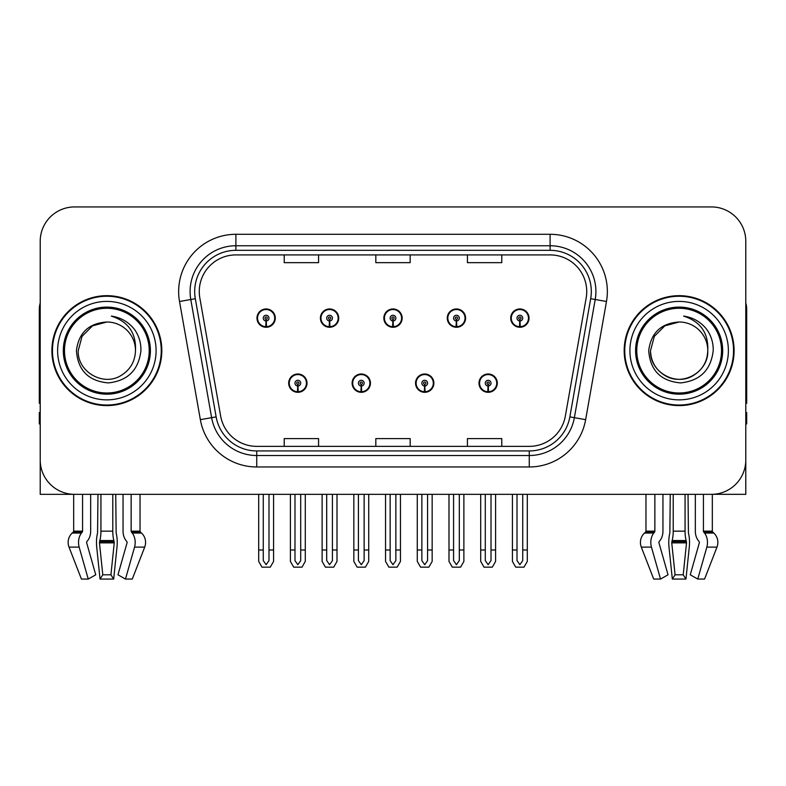 <?xml version="1.0" encoding="UTF-8"?>
<svg xmlns="http://www.w3.org/2000/svg" width="786" height="786" viewBox="0 0 786 786"><rect width="100%" height="100%" fill="white"/><g stroke="black" fill="none" stroke-linecap="round" stroke-linejoin="round"><path stroke-width="1.18" d="M685.068 494.335L685.068 531.159A12.596 3.262 90 0 0 686.158 540.532L686.532 542.851L683.211 574.802L685.962 579.066L689.283 547.125A12.596 3.262 90 0 0 688.428 533.046L688.035 494.335L695.335 494.335L695.335 531.159A12.596 8.901 -90 0 0 698.292 540.532L699.118 541.574A1.15 0.806 90 0 1 699.324 542.851L690.255 574.802L697.762 579.066L704.58 579.066L716.979 547.125A12.596 12.163 90 0 0 713.806 533.046L712.696 532.014A1.15 1.11 -90 0 1 712.322 531.159L712.322 494.325L745.786 494.335L745.786 241.282A34.348 34.348 0 0 0 711.428 206.934L74.572 206.934A34.348 34.348 0 0 0 40.214 241.282L40.214 494.335L73.678 494.335L73.678 531.159L82.569 531.159A1.15 0.806 -90 0 1 82.294 532.014L81.479 533.046A12.596 8.901 90 0 0 79.16 547.125L88.238 579.066L95.745 574.802L86.676 542.851A1.15 0.806 -90 0 1 86.882 541.574L87.708 540.532A12.596 8.901 90 0 0 90.665 531.159L90.665 494.335L97.965 494.335L97.572 533.046A12.596 3.262 -90 0 0 96.717 547.125L100.038 579.066L102.789 574.802L99.468 542.851L99.842 540.532A12.596 3.262 -90 0 0 100.932 531.159L100.932 494.335M288.688 383.155A9.157 9.157 0 0 0 297.845 392.312A9.157 9.157 0 0 0 307.012 383.155A9.157 9.157 0 0 0 297.845 373.989A9.157 9.157 0 0 0 288.688 383.155M352.118 383.155A9.157 9.157 0 0 0 361.285 392.312A9.157 9.157 0 0 0 370.442 383.155A9.157 9.157 0 0 0 361.285 373.989A9.157 9.157 0 0 0 352.118 383.155M415.558 383.155A9.157 9.157 0 0 0 424.715 392.312A9.157 9.157 0 0 0 433.882 383.155A9.157 9.157 0 0 0 424.715 373.989A9.157 9.157 0 0 0 415.558 383.155M447.273 318.114A9.157 9.157 0 0 0 456.43 327.271A9.157 9.157 0 0 0 465.597 318.114A9.157 9.157 0 0 0 456.43 308.957A9.157 9.157 0 0 0 447.273 318.114M383.843 318.114A9.157 9.157 0 0 0 393 327.271A9.157 9.157 0 0 0 402.157 318.114A9.157 9.157 0 0 0 393 308.957A9.157 9.157 0 0 0 383.843 318.114M320.403 318.114A9.157 9.157 0 0 0 329.57 327.271A9.157 9.157 0 0 0 338.727 318.114A9.157 9.157 0 0 0 329.57 308.957A9.157 9.157 0 0 0 320.403 318.114M256.973 318.114A9.157 9.157 0 0 0 266.13 327.271A9.157 9.157 0 0 0 275.287 318.114A9.157 9.157 0 0 0 266.13 308.957A9.157 9.157 0 0 0 256.973 318.114M478.988 383.155A9.157 9.157 0 0 0 488.155 392.312A9.157 9.157 0 0 0 497.312 383.155A9.157 9.157 0 0 0 488.155 373.989A9.157 9.157 0 0 0 478.988 383.155M510.713 318.114A9.157 9.157 0 0 0 519.87 327.271A9.157 9.157 0 0 0 529.027 318.114A9.157 9.157 0 0 0 519.87 308.957A9.157 9.157 0 0 0 510.713 318.114M51.896 350.635A54.961 54.961 0 0 0 106.857 405.596A54.961 54.961 0 0 0 161.818 350.635A54.961 54.961 0 0 0 106.857 295.674A54.961 54.961 0 0 0 51.896 350.635M624.182 350.635A54.961 54.961 0 0 0 679.143 405.596A54.961 54.961 0 0 0 734.104 350.635A54.961 54.961 0 0 0 679.143 295.674A54.961 54.961 0 0 0 624.182 350.635M199.261 291.547A36.637 36.637 0 0 1 235.898 254.91L550.102 254.91A36.637 36.637 0 0 1 586.179 297.914L565.35 416.079A36.637 36.637 0 0 1 529.263 446.36L256.737 446.36A36.637 36.637 0 0 1 220.65 416.079L199.821 297.914A36.637 36.637 0 0 1 199.261 291.547M194.682 291.547A41.226 41.226 0 0 0 195.311 298.709L216.14 416.875A41.226 41.226 0 0 0 256.737 450.938L529.263 450.938A41.226 41.226 0 0 0 569.86 416.875L590.689 298.709A41.226 41.226 0 0 0 550.102 250.331L235.898 250.331A41.226 41.226 0 0 0 194.682 291.547M179.522 301.49A57.25 57.25 0 0 1 235.898 234.297L550.102 234.297A57.25 57.25 0 0 1 606.478 301.49L585.649 419.655A57.25 57.25 0 0 1 529.263 466.972L256.737 466.972A57.25 57.25 0 0 1 200.351 419.655L179.522 301.49L190.792 299.505A45.804 45.804 0 0 1 235.898 245.753L550.102 245.753A45.804 45.804 0 0 1 595.208 299.505L574.37 417.671A45.804 45.804 0 0 1 529.263 455.516L256.737 455.516A45.804 45.804 0 0 1 211.631 417.671L190.792 299.505A45.804 45.804 0 0 1 190.104 291.547M711.428 206.934L74.572 206.934M40.214 241.282L40.214 459.987A34.348 34.348 0 0 0 74.572 494.335L711.428 494.335A34.348 34.348 0 0 0 745.786 459.987L745.786 241.282M375.826 254.91L375.826 262.662L410.174 262.662L410.174 254.91M284.218 254.91L284.218 262.662L318.576 262.662L318.576 254.91M467.424 254.91L467.424 262.662L501.782 262.662L501.782 254.91M410.174 446.36L410.174 438.608L375.826 438.608L375.826 446.36M318.576 446.36L318.576 438.608L284.218 438.608L284.218 446.36M501.782 446.36L501.782 438.608L467.424 438.608L467.424 446.36M491.014 494.335L491.014 560.615L488.155 564.702L485.286 560.615L485.286 549.984L480.708 549.984L480.708 561.43L484.019 567.158L492.291 567.158L495.593 561.43L495.593 494.335M488.027 386.014L487.782 391.733A8.587 8.587 0 0 1 479.568 383.155A8.587 8.587 0 0 1 488.155 374.568A8.587 8.587 0 0 1 496.742 383.155A8.587 8.587 0 0 1 488.528 391.733L488.273 386.014A2.859 2.859 0 0 0 491.014 383.155A2.859 2.859 0 0 0 488.155 380.286A2.859 2.859 0 0 0 485.286 383.155A2.859 2.859 0 0 0 488.027 386.014L488.106 384.295A1.15 1.15 0 0 1 487.006 383.155A1.15 1.15 0 0 1 488.155 382.006A1.15 1.15 0 0 1 489.295 383.155A1.15 1.15 0 0 1 488.204 384.295L488.273 386.014M497.017 385.445L496.428 385.445M496.428 380.866L497.017 380.866M479.873 385.445L479.283 385.445M479.283 380.866L479.873 380.866M480.708 494.335L480.708 549.984M485.286 494.335L485.286 549.984M491.014 549.984L495.593 549.984M522.729 494.335L522.729 560.615L519.87 564.702L517.011 560.615L517.011 549.984L512.423 549.984L512.423 561.43L515.734 567.158L524.007 567.158L527.308 561.43L527.308 494.335M519.743 320.973L519.497 326.691A8.587 8.587 0 0 1 511.283 318.114A8.587 8.587 0 0 1 519.87 309.527A8.587 8.587 0 0 1 528.457 318.114A8.587 8.587 0 0 1 520.244 326.691L519.998 320.973A2.859 2.859 0 0 0 522.729 318.114A2.859 2.859 0 0 0 519.87 315.255A2.859 2.859 0 0 0 517.011 318.114A2.859 2.859 0 0 0 519.743 320.973L519.821 319.263A1.15 1.15 0 0 1 518.721 318.114A1.15 1.15 0 0 1 519.87 316.974A1.15 1.15 0 0 1 521.01 318.114A1.15 1.15 0 0 1 519.919 319.263L519.998 320.973M528.742 320.403L528.143 320.403M528.143 315.825L528.742 315.825M511.588 320.403L510.998 320.403M510.998 315.825L511.588 315.825M512.423 494.335L512.423 549.984M517.011 494.335L517.011 549.984M522.729 549.984L527.308 549.984M427.584 494.335L427.584 560.615L424.715 564.702L421.856 560.615L421.856 549.984L417.278 549.984L417.278 561.43L420.579 567.158L428.851 567.158L432.162 561.43L432.162 494.335M424.597 386.014L424.342 391.733A8.587 8.587 0 0 1 416.128 383.155A8.587 8.587 0 0 1 424.715 374.568A8.587 8.587 0 0 1 433.302 383.155A8.587 8.587 0 0 1 425.088 391.733L424.843 386.014A2.859 2.859 0 0 0 427.584 383.155A2.859 2.859 0 0 0 424.715 380.286A2.859 2.859 0 0 0 421.856 383.155A2.859 2.859 0 0 0 424.597 386.014L424.666 384.295A1.15 1.15 0 0 1 423.575 383.155A1.15 1.15 0 0 1 424.715 382.006A1.15 1.15 0 0 1 425.865 383.155A1.15 1.15 0 0 1 424.764 384.295L424.843 386.014M433.587 385.445L432.998 385.445M432.998 380.866L433.587 380.866M416.442 385.445L415.843 385.445M415.843 380.866L416.442 380.866M417.278 494.335L417.278 549.984M421.856 494.335L421.856 549.984M427.584 549.984L432.162 549.984M364.144 494.335L364.144 560.615L361.285 564.702L358.416 560.615L358.416 549.984L353.838 549.984L353.838 561.43L357.149 567.158L365.421 567.158L368.722 561.43L368.722 494.335M361.157 386.014L360.912 391.733A8.587 8.587 0 0 1 352.698 383.155A8.587 8.587 0 0 1 361.285 374.568A8.587 8.587 0 0 1 369.872 383.155A8.587 8.587 0 0 1 361.658 391.733L361.403 386.014A2.859 2.859 0 0 0 364.144 383.155A2.859 2.859 0 0 0 361.285 380.286A2.859 2.859 0 0 0 358.416 383.155A2.859 2.859 0 0 0 361.157 386.014L361.236 384.295A1.15 1.15 0 0 1 360.135 383.155A1.15 1.15 0 0 1 361.285 382.006A1.15 1.15 0 0 1 362.425 383.155A1.15 1.15 0 0 1 361.334 384.295L361.403 386.014M370.157 385.445L369.558 385.445M369.558 380.866L370.157 380.866M353.002 385.445L352.413 385.445M352.413 380.866L353.002 380.866M353.838 494.335L353.838 549.984M358.416 494.335L358.416 549.984M364.144 549.984L368.722 549.984M300.714 494.335L300.714 560.615L297.845 564.702L294.986 560.615L294.986 549.984L290.407 549.984L290.407 561.43L293.709 567.158L301.981 567.158L305.292 561.43L305.292 494.335M297.727 386.014L297.472 391.733A8.587 8.587 0 0 1 289.258 383.155A8.587 8.587 0 0 1 297.845 374.568A8.587 8.587 0 0 1 306.432 383.155A8.587 8.587 0 0 1 298.218 391.733L297.973 386.014A2.859 2.859 0 0 0 300.714 383.155A2.859 2.859 0 0 0 297.845 380.286A2.859 2.859 0 0 0 294.986 383.155A2.859 2.859 0 0 0 297.727 386.014L297.796 384.295A1.15 1.15 0 0 1 296.705 383.155A1.15 1.15 0 0 1 297.845 382.006A1.15 1.15 0 0 1 298.994 383.155A1.15 1.15 0 0 1 297.894 384.295L297.973 386.014M306.717 385.445L306.127 385.445M306.127 380.866L306.717 380.866M289.572 385.445L288.983 385.445M288.983 380.866L289.572 380.866M290.407 494.335L290.407 549.984M294.986 494.335L294.986 549.984M300.714 549.984L305.292 549.984M459.299 494.335L459.299 560.615L456.43 564.702L453.571 560.615L453.571 549.984L448.993 549.984L448.993 561.43L452.294 567.158L460.576 567.158L463.878 561.43L463.878 494.335M456.312 320.973L456.057 326.691A8.587 8.587 0 0 1 447.843 318.114A8.587 8.587 0 0 1 456.43 309.527A8.587 8.587 0 0 1 465.027 318.114A8.587 8.587 0 0 1 456.813 326.691L456.558 320.973A2.859 2.859 0 0 0 459.299 318.114A2.859 2.859 0 0 0 456.43 315.255A2.859 2.859 0 0 0 453.571 318.114A2.859 2.859 0 0 0 456.312 320.973L456.381 319.263A1.15 1.15 0 0 1 455.291 318.114A1.15 1.15 0 0 1 456.43 316.974A1.15 1.15 0 0 1 457.58 318.114A1.15 1.15 0 0 1 456.489 319.263L456.558 320.973M465.302 320.403L464.713 320.403M464.713 315.825L465.302 315.825M448.158 320.403L447.568 320.403M447.568 315.825L448.158 315.825M448.993 494.335L448.993 549.984M453.571 494.335L453.571 549.984M459.299 549.984L463.878 549.984M395.859 494.335L395.859 560.615L393 564.702L390.141 560.615L390.141 549.984L385.553 549.984L385.553 561.43L388.864 567.158L397.136 567.158L400.447 561.43L400.447 494.335M392.872 320.973L392.627 326.691A8.587 8.587 0 0 1 384.413 318.114A8.587 8.587 0 0 1 393 309.527A8.587 8.587 0 0 1 401.587 318.114A8.587 8.587 0 0 1 393.373 326.691L393.128 320.973A2.859 2.859 0 0 0 395.859 318.114A2.859 2.859 0 0 0 393 315.255A2.859 2.859 0 0 0 390.141 318.114A2.859 2.859 0 0 0 392.872 320.973L392.951 319.263A1.15 1.15 0 0 1 391.85 318.114A1.15 1.15 0 0 1 393 316.974A1.15 1.15 0 0 1 394.15 318.114A1.15 1.15 0 0 1 393.049 319.263L393.128 320.973M401.872 320.403L401.273 320.403M401.273 315.825L401.872 315.825M384.727 320.403L384.128 320.403M384.128 315.825L384.727 315.825M385.553 494.335L385.553 549.984M390.141 494.335L390.141 549.984M395.859 549.984L400.447 549.984M332.429 494.335L332.429 560.615L329.57 564.702L326.701 560.615L326.701 549.984L322.122 549.984L322.122 561.43L325.424 567.158L333.706 567.158L337.007 561.43L337.007 494.335M329.442 320.973L329.187 326.691A8.587 8.587 0 0 1 320.973 318.114A8.587 8.587 0 0 1 329.57 309.527A8.587 8.587 0 0 1 338.157 318.114A8.587 8.587 0 0 1 329.943 326.691L329.688 320.973A2.859 2.859 0 0 0 332.429 318.114A2.859 2.859 0 0 0 329.57 315.255A2.859 2.859 0 0 0 326.701 318.114A2.859 2.859 0 0 0 329.442 320.973L329.511 319.263A1.15 1.15 0 0 1 328.42 318.114A1.15 1.15 0 0 1 329.57 316.974A1.15 1.15 0 0 1 330.71 318.114A1.15 1.15 0 0 1 329.619 319.263L329.688 320.973M338.432 320.403L337.842 320.403M337.842 315.825L338.432 315.825M321.287 320.403L320.698 320.403M320.698 315.825L321.287 315.825M322.122 494.335L322.122 549.984M326.701 494.335L326.701 549.984M332.429 549.984L337.007 549.984M268.989 494.335L268.989 560.615L266.13 564.702L263.271 560.615L263.271 549.984L258.692 549.984L258.692 561.43L261.993 567.158L270.266 567.158L273.577 561.43L273.577 494.335M266.002 320.973L265.756 326.691A8.587 8.587 0 0 1 257.543 318.114A8.587 8.587 0 0 1 266.13 309.527A8.587 8.587 0 0 1 274.717 318.114A8.587 8.587 0 0 1 266.503 326.691L266.257 320.973A2.859 2.859 0 0 0 268.989 318.114A2.859 2.859 0 0 0 266.13 315.255A2.859 2.859 0 0 0 263.271 318.114A2.859 2.859 0 0 0 266.002 320.973L266.081 319.263A1.15 1.15 0 0 1 264.99 318.114A1.15 1.15 0 0 1 266.13 316.974A1.15 1.15 0 0 1 267.279 318.114A1.15 1.15 0 0 1 266.179 319.263L266.257 320.973M275.002 320.403L274.412 320.403M274.412 315.825L275.002 315.825M257.857 320.403L257.258 320.403M257.258 315.825L257.857 315.825M258.692 494.335L258.692 549.984M263.271 494.335L263.271 549.984M268.989 549.984L273.577 549.984M112.781 494.335L112.781 531.159A12.596 3.262 90 0 0 113.872 540.532L114.245 542.851L110.924 574.802L113.675 579.066L100.038 579.066M110.924 574.802L102.789 574.802M82.569 494.335L82.569 531.159M123.048 494.335L123.048 531.159A12.596 8.901 -90 0 0 126.006 540.532L126.831 541.574A1.15 0.806 90 0 1 127.037 542.851L117.969 574.802L125.475 579.066L134.553 547.125A12.596 8.901 -90 0 0 132.235 533.046L131.419 532.014A1.15 0.806 90 0 1 131.144 531.159L131.144 494.335M140.036 494.335L140.036 531.159A1.15 1.11 -90 0 0 140.409 532.014L141.519 533.046A12.596 12.163 90 0 1 144.693 547.125L132.294 579.066L125.475 579.066M113.675 579.066L116.996 547.125A12.596 3.262 90 0 0 116.141 533.046L115.748 494.335M73.678 531.159A1.15 1.11 90 0 1 73.304 532.014L72.194 533.046A12.596 12.163 -90 0 0 69.021 547.125L81.42 579.066L88.238 579.066M40.214 423.919L39.3 423.919L39.3 412.463L40.214 412.463M40.214 403.247A22.902 22.902 0 0 0 39.3 403.306L39.3 309.409A22.902 22.902 0 0 1 40.214 303.003M670.252 494.335L669.859 533.046A12.596 3.262 -90 0 0 669.004 547.125L672.325 579.066L675.076 574.802L671.755 542.851L672.128 540.532A12.596 3.262 -90 0 0 673.219 531.159L673.219 494.335M685.962 579.066L672.325 579.066M683.211 574.802L675.076 574.802M654.856 494.335L654.856 531.159A1.15 0.806 -90 0 1 654.581 532.014L653.765 533.046A12.596 8.901 90 0 0 651.447 547.125L660.525 579.066L653.706 579.066L641.307 547.125A12.596 12.163 -90 0 1 644.481 533.046L645.591 532.014A1.15 1.11 90 0 0 645.964 531.159L645.964 494.335M697.762 579.066L706.84 547.125A12.596 8.901 -90 0 0 704.521 533.046L703.706 532.014A1.15 0.806 90 0 1 703.431 531.159L703.431 494.335M660.525 579.066L668.031 574.802L658.963 542.851A1.15 0.806 -90 0 1 659.169 541.574L659.994 540.532A12.596 8.901 90 0 0 662.952 531.159L662.952 494.335M745.786 412.463L746.7 412.463L746.7 423.919L745.786 423.919M745.786 303.003A22.902 22.902 0 0 1 746.7 309.409L746.7 403.306A22.902 22.902 0 0 0 745.786 403.247M149.222 350.635A42.365 42.365 0 0 1 106.857 393A42.365 42.365 0 0 1 64.491 350.635A42.365 42.365 0 0 1 106.857 308.269A42.365 42.365 0 0 1 149.222 350.635M76.419 350.635C77.893 370.383 88.513 381.141 108.281 382.91C127.725 380.856 138.611 370.098 140.93 350.635C141.107 342.981 139.014 335.986 134.652 329.658C128.678 321.985 120.887 317.465 111.298 316.09C128.206 321.513 136.273 333.018 135.487 350.635C135.094 361.432 130.329 369.695 121.172 375.423C103.33 386.85 77.254 371.798 78.227 350.635L82.068 336.32L92.542 325.846L106.857 322.005C88.857 323.184 78.708 332.733 76.419 350.635M52.465 350.635A54.391 54.391 0 0 1 106.857 296.243A54.391 54.391 0 0 1 161.248 350.635A54.391 54.391 0 0 1 106.857 405.026A54.391 54.391 0 0 1 52.465 350.635M135.487 350.635C135.094 361.432 130.329 369.695 121.172 375.423C103.33 386.85 77.254 371.798 78.227 350.635L82.068 336.32L92.542 325.846L106.857 322.005L92.542 325.846L82.068 336.32L78.227 350.635L82.068 336.32L92.542 325.846L106.857 322.005A28.63 28.63 0 0 1 135.487 350.635M721.509 350.635A42.365 42.365 0 0 1 679.143 393A42.365 42.365 0 0 1 636.778 350.635A42.365 42.365 0 0 1 679.143 308.269A42.365 42.365 0 0 1 721.509 350.635M648.705 350.635C650.179 370.383 660.8 381.141 680.568 382.91C700.012 380.856 710.898 370.098 713.216 350.635C713.393 342.981 711.301 335.986 706.938 329.658C700.965 321.985 693.173 317.465 683.584 316.09C700.493 321.513 708.559 333.018 707.773 350.635C707.38 361.432 702.615 369.695 693.458 375.423C675.616 386.85 649.541 371.798 650.513 350.635L654.355 336.32L664.828 325.846L679.143 322.005C661.144 323.184 650.995 332.733 648.705 350.635M624.752 350.635A54.391 54.391 0 0 1 679.143 296.243A54.391 54.391 0 0 1 733.535 350.635A54.391 54.391 0 0 1 679.143 405.026A54.391 54.391 0 0 1 624.752 350.635M707.773 350.635C708.746 371.798 682.67 386.85 664.828 375.423C655.671 369.695 650.906 361.432 650.513 350.635L654.355 336.32L664.828 325.846L679.143 322.005L664.828 325.846L654.355 336.32L650.513 350.635L654.355 336.32L664.828 325.846L679.143 322.005A28.63 28.63 0 0 1 707.773 350.635C707.38 361.432 702.615 369.695 693.458 375.423C675.616 386.85 649.541 371.798 650.513 350.635M550.102 234.297L550.102 250.331M190.792 299.505L195.311 298.709M256.737 466.972L256.737 450.938M529.263 450.938L529.263 466.972M569.86 416.875L585.649 419.655M200.351 419.655L216.14 416.875M590.689 298.709L606.478 301.49M235.898 234.297L235.898 250.331M487.782 391.733A8.587 8.587 0 0 1 479.568 383.155M519.497 326.691A8.587 8.587 0 0 1 511.283 318.114M424.342 391.733A8.587 8.587 0 0 1 416.128 383.155M360.912 391.733A8.587 8.587 0 0 1 352.698 383.155M297.472 391.733A8.587 8.587 0 0 1 289.258 383.155M456.057 326.691A8.587 8.587 0 0 1 447.843 318.114M392.627 326.691A8.587 8.587 0 0 1 384.413 318.114M329.187 326.691A8.587 8.587 0 0 1 320.973 318.114M265.756 326.691A8.587 8.587 0 0 1 257.543 318.114M114.167 541.574L99.547 541.574M113.872 540.532L99.842 540.532M131.144 531.159L140.036 531.159M112.781 531.159L100.932 531.159M114.245 542.851L99.468 542.851M69.021 547.125L79.16 547.125M134.553 547.125L144.693 547.125M72.194 533.046L81.479 533.046M132.235 533.046L141.519 533.046M73.304 532.014L82.294 532.014M131.419 532.014L140.409 532.014M686.453 541.574L671.833 541.574M686.158 540.532L672.128 540.532M645.964 531.159L654.856 531.159M703.431 531.159L712.322 531.159M685.068 531.159L673.219 531.159M686.532 542.851L671.755 542.851M641.307 547.125L651.447 547.125M706.84 547.125L716.979 547.125M644.481 533.046L653.765 533.046M704.521 533.046L713.806 533.046M645.591 532.014L654.581 532.014M703.706 532.014L712.696 532.014M150.401 350.635A43.544 43.544 0 0 1 106.857 394.179A43.544 43.544 0 0 1 63.312 350.635A43.544 43.544 0 0 1 106.857 307.09A43.544 43.544 0 0 1 150.401 350.635M57.624 350.635A49.233 49.233 0 0 1 106.857 301.402A49.233 49.233 0 0 1 156.09 350.635A49.233 49.233 0 0 1 106.857 399.868A49.233 49.233 0 0 1 57.624 350.635M722.688 350.635A43.544 43.544 0 0 1 679.143 394.179A43.544 43.544 0 0 1 635.599 350.635A43.544 43.544 0 0 1 679.143 307.09A43.544 43.544 0 0 1 722.688 350.635M629.91 350.635A49.233 49.233 0 0 1 679.143 301.402A49.233 49.233 0 0 1 728.376 350.635A49.233 49.233 0 0 1 679.143 399.868A49.233 49.233 0 0 1 629.91 350.635"/></g></svg>
